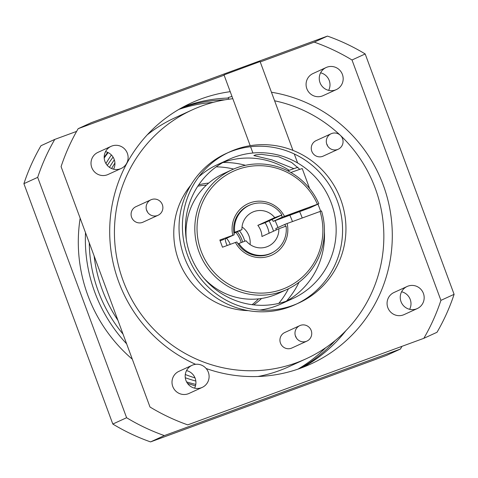 <?xml version="1.0" encoding="UTF-8"?>
<svg xmlns="http://www.w3.org/2000/svg" width="478" height="478" viewBox="0 0 478 478"><rect width="100%" height="100%" fill="white"/><g stroke="black" fill="none" stroke-linecap="round" stroke-linejoin="round"><path stroke-width="0.72" d="M85.508 232.672A150.259 147.397 65.4 0 0 94.847 292.369A150.259 147.397 65.4 0 0 126.628 343.837M187.484 383.356A150.259 147.397 65.4 0 0 195.478 385.86M228.424 98.056A143.561 140.825 65.4 0 0 184.639 106.463A143.561 140.825 65.4 0 0 183.044 107.06M111.398 154.968A150.259 147.397 65.4 0 0 105.937 163.554M94.13 255.981A143.561 140.825 65.4 0 0 102.202 289.566A143.561 140.825 65.4 0 0 117.935 320.338M185.297 374.507A143.561 140.825 65.4 0 0 195.006 377.901M114.917 163.004A143.561 140.825 65.4 0 0 111.613 168.543M231.973 96.419L228.245 97.566L228.854 99.215M302.389 367.534A143.561 140.825 65.4 0 0 345.869 330.71M230.217 91.674A143.561 140.825 65.4 0 0 191.2 102.991A143.561 140.825 65.4 0 0 118.759 281.978A143.561 140.825 65.4 0 0 195.627 364.32M206.155 368.52A143.561 140.825 65.4 0 0 310.796 364.015A143.561 140.825 65.4 0 0 383.236 185.028A143.561 140.825 65.4 0 0 271.45 92.236M293.827 168.65L271.994 159.897L253.848 155.553L255.808 154.83L261.687 154.394L278.788 156.784L291.622 162.478L299.76 169.32M320.624 211.246A76.564 75.106 65.4 0 0 319.668 208.504A76.564 75.106 65.4 0 0 317.924 204.19M289.19 170.305A76.564 75.106 65.4 0 0 223.196 162.329M228.908 159.407A76.564 75.106 -114.6 0 1 331.326 203.156A76.564 75.106 -114.6 0 1 292.691 298.619A76.564 75.106 -114.6 0 1 190.274 254.864A76.564 75.106 -114.6 0 1 228.908 159.407L217.245 164.749A76.564 75.106 65.4 0 0 198.693 176.926M190.8 185.189A76.564 75.106 65.4 0 0 178.611 260.205A76.564 75.106 65.4 0 0 248.279 310.64M340.641 135.597A136.863 134.252 -114.6 0 1 375.206 188.141A136.863 134.252 -114.6 0 1 306.147 358.775A136.863 134.252 -114.6 0 1 123.073 280.568A136.863 134.252 -114.6 0 1 192.132 109.934A136.863 134.252 -114.6 0 1 232.822 98.719M274.611 100.792A136.863 134.252 -114.6 0 1 340.067 135.059M192.132 109.934L174.727 117.905A136.863 134.252 65.4 0 0 147.23 134.862M250.197 145.682L224.015 74.897L260.098 61.548L292.96 150.391M147.481 212.071A8.52 8.353 65.4 0 0 146.483 209.89M150.952 199.792L135.913 206.681A8.52 8.353 65.4 0 0 131.617 217.299A8.52 8.353 65.4 0 0 143.012 222.168L158.051 215.279A8.52 8.353 65.4 0 0 162.347 204.656A8.52 8.353 65.4 0 0 150.952 199.792A8.52 8.353 65.4 0 0 146.656 210.41A8.52 8.353 65.4 0 0 158.051 215.279M327.663 146.023A8.52 8.353 65.4 0 0 326.665 143.842M331.135 133.738L316.095 140.634A8.52 8.353 65.4 0 0 311.793 151.251A8.52 8.353 65.4 0 0 323.188 156.121L338.233 149.226A8.52 8.353 65.4 0 0 342.529 138.608A8.52 8.353 65.4 0 0 331.135 133.738A8.52 8.353 65.4 0 0 326.838 144.362A8.52 8.353 65.4 0 0 338.233 149.226M409.64 309.314A12.153 11.926 65.4 0 0 401.598 291.765M407.148 286.471L393.962 292.512A12.153 11.926 65.4 0 0 387.831 307.665A12.153 11.926 65.4 0 0 404.089 314.608L417.27 308.573A12.153 11.926 65.4 0 0 423.406 293.414A12.153 11.926 65.4 0 0 407.148 286.471A12.153 11.926 65.4 0 0 401.012 301.624A12.153 11.926 65.4 0 0 417.27 308.573M297.083 303.739A83.07 81.493 65.4 0 0 337.325 200.963A83.07 81.493 65.4 0 0 227.898 152.733M229.577 151.938L226.196 153.486A83.07 81.493 65.4 0 0 184.281 257.062A83.07 81.493 65.4 0 0 295.404 304.534L298.786 302.986A83.07 81.493 65.4 0 0 340.7 199.41A83.07 81.493 65.4 0 0 229.577 151.938A83.07 81.493 65.4 0 0 187.657 255.515A83.07 81.493 65.4 0 0 298.786 302.986M328.643 90.36A12.153 11.926 65.4 0 0 320.607 72.817M326.151 67.517L312.971 73.558A12.153 11.926 65.4 0 0 306.84 88.711A12.153 11.926 65.4 0 0 323.098 95.66L336.279 89.619A12.153 11.926 65.4 0 0 342.415 74.466A12.153 11.926 65.4 0 0 326.151 67.517A12.153 11.926 65.4 0 0 320.021 82.67A12.153 11.926 65.4 0 0 336.279 89.619M113.579 169.194A12.153 11.926 65.4 0 0 105.542 151.651M111.087 146.352L97.906 152.392A12.153 11.926 65.4 0 0 91.776 167.551A12.153 11.926 65.4 0 0 108.034 174.494L121.215 168.453A12.153 11.926 65.4 0 0 127.351 153.301A12.153 11.926 65.4 0 0 111.087 146.352A12.153 11.926 65.4 0 0 104.957 161.51A12.153 11.926 65.4 0 0 121.215 168.453M194.576 388.148A12.153 11.926 65.4 0 0 186.534 370.605M192.084 365.306L178.903 371.346A12.153 11.926 65.4 0 0 172.767 386.499A12.153 11.926 65.4 0 0 189.025 393.448L202.206 387.407A12.153 11.926 65.4 0 0 208.342 372.254A12.153 11.926 65.4 0 0 192.084 365.306A12.153 11.926 65.4 0 0 185.948 380.458A12.153 11.926 65.4 0 0 202.206 387.407M296.336 337.904A8.52 8.353 65.4 0 0 295.338 335.723M299.808 325.626L284.769 332.521A8.52 8.353 65.4 0 0 280.472 343.138A8.52 8.353 65.4 0 0 291.867 348.008L306.906 341.113A8.52 8.353 65.4 0 0 311.202 330.495A8.52 8.353 65.4 0 0 299.808 325.626A8.52 8.353 65.4 0 0 295.512 336.249A8.52 8.353 65.4 0 0 306.906 341.113M78.165 128.684L91.352 122.643L327.454 36.095A203.377 199.505 -114.6 0 1 365.186 53.954L454.1 294.329A203.377 199.505 -114.6 0 1 437.012 332.282L423.831 338.322L187.729 424.864A203.377 199.505 65.4 0 1 149.996 407.011L61.082 166.637A203.377 199.505 65.4 0 1 78.165 128.684L224.116 75.183M423.831 338.322A203.377 199.505 65.4 0 0 440.919 300.363L454.1 294.329M365.186 53.954L352.005 59.995L440.919 300.363M352.005 59.995A203.377 199.505 65.4 0 0 314.267 42.136L327.454 36.095M260.241 61.943L314.267 42.136M259.697 310.067A76.564 75.106 65.4 0 0 281.034 303.96L292.691 298.619M286.746 301.032A76.564 75.106 65.4 0 0 324.419 231.824M257.947 376.509A136.863 134.252 65.4 0 0 288.742 366.751L306.147 358.775M108.142 152.596A150.259 147.397 65.4 0 0 104.216 158.009M123.037 334.128A143.561 140.825 -114.6 0 1 98.313 291.347A143.561 140.825 -114.6 0 1 89.261 242.818M109.462 167.348A143.561 140.825 -114.6 0 1 114.326 159.789M181.168 108.094A143.561 140.825 -114.6 0 1 224.881 99.83M213.302 102.346A143.561 140.825 65.4 0 0 178.897 109.39M113.083 157.119A143.561 140.825 65.4 0 0 107.287 165.406M335.186 340.569A143.561 140.825 -114.6 0 1 300.381 368.281M195.831 381.05A143.561 140.825 -114.6 0 1 185.279 377.74M186.593 381.916A143.561 140.825 65.4 0 0 195.789 384.402M297.919 369.153A143.561 140.825 65.4 0 0 325.721 347.697M299.64 211.646A82.975 81.397 -114.6 0 1 301.911 217.179A82.975 81.397 -114.6 0 1 302.21 217.986M299.031 282.229A82.975 81.397 -114.6 0 1 286.424 301.152M278.776 303.381A82.975 81.397 65.4 0 0 288.491 288.73M292.464 221.559A82.975 81.397 65.4 0 0 292.446 221.511A82.975 81.397 65.4 0 0 289.835 215.237M252.109 304.677A66.992 65.719 65.4 0 0 258.544 298.864M273.541 231.185A66.992 65.719 65.4 0 0 272.824 229.153A66.992 65.719 65.4 0 0 269.114 220.86M275.053 220.657A66.992 65.719 -114.6 0 1 277.724 226.907A66.992 65.719 -114.6 0 1 277.963 227.552M261.586 298.463A66.992 65.719 -114.6 0 1 253.704 304.874M80.161 218.225A151.693 148.807 65.4 0 0 87.88 295.44A151.693 148.807 65.4 0 0 132.31 359.193M150.546 441.905L164.336 435.583L400.439 349.036L386.648 355.357L150.546 441.905A203.377 199.505 -114.6 0 1 112.814 424.046L23.9 183.672A203.377 199.505 -114.6 0 1 40.989 145.718L54.779 139.403L76.617 131.396M164.336 435.583A203.377 199.505 -114.6 0 1 126.604 417.724L112.814 424.046M401.992 346.323A203.377 199.505 -114.6 0 1 400.439 349.036M23.9 183.672L37.69 177.356A203.377 199.505 -114.6 0 1 54.779 139.403M37.69 177.356L126.604 417.724M107.687 152.38A151.693 148.807 65.4 0 0 104.192 157.316M206.424 185.111A66.992 65.719 65.4 0 0 197.814 186.187M198.711 184.849A66.992 65.719 -114.6 0 1 208.713 183.068M222.897 162.502A82.975 81.397 -114.6 0 1 245.459 165.304M233.652 169.045A82.975 81.397 65.4 0 0 216.211 166.84M233.85 232.69L234.716 232.29A26.32 25.818 -114.6 0 1 249.432 205.271A26.32 25.818 -114.6 0 1 281.954 214.975L265.057 222.718L257.827 225.365A18.756 18.403 -114.6 0 1 260.773 230.605A18.756 18.403 -114.6 0 1 261.944 236.496L278.847 228.753A18.756 18.403 -114.6 0 1 268.212 246.248A18.756 18.403 -114.6 0 1 246.062 240.769L237.972 243.816M227.199 245.483A18.756 18.403 -114.6 0 1 226.214 243.272A18.756 18.403 -114.6 0 1 225.084 238.104M250.096 244.563A18.756 18.403 65.4 0 0 249.014 235.995A18.756 18.403 65.4 0 0 242.035 226.966M265.057 222.718A26.32 25.818 -114.6 0 1 267.74 228.054A26.32 25.818 -114.6 0 1 269.084 233.228M278.847 228.753L286.071 226.106A26.32 25.818 -114.6 0 1 271.361 253.125A26.32 25.818 -114.6 0 1 238.833 243.422M234.716 232.29L241.946 229.643L233.939 233.306M241.946 229.643A18.756 18.403 -114.6 0 1 252.581 212.142A18.756 18.403 -114.6 0 1 274.731 217.621L281.954 214.975M257.827 225.365L274.731 217.621M226.506 238.319A18.815 18.457 -114.6 0 1 230.229 244.372M242.657 242.017A27.754 27.228 65.4 0 0 241.988 239.974A27.754 27.228 65.4 0 0 237.273 231.782M241.205 242.549A27.754 27.228 65.4 0 0 240.565 240.625A27.754 27.228 65.4 0 0 235.851 232.433M244.82 241.223A30.102 29.528 65.4 0 0 244.144 239.179A30.102 29.528 65.4 0 0 239.436 230.79M317.41 204.261L318.838 203.765A65.845 64.59 65.4 0 0 232.189 169.69A65.845 64.59 65.4 0 0 198.968 251.786A65.845 64.59 65.4 0 0 287.045 289.417A65.845 64.59 65.4 0 0 321.497 210.947L287.141 223.513A28.327 27.79 -114.6 0 1 269.783 255.963A28.327 27.79 -114.6 0 1 235.427 242.466L222.497 247.21L219.838 240.028L232.774 235.284A28.327 27.79 -114.6 0 1 250.131 202.833A28.327 27.79 -114.6 0 1 284.482 216.331L317.41 204.261A63.933 62.714 65.4 0 0 236.024 170.12A63.933 62.714 65.4 0 0 201.065 250.986A63.933 62.714 65.4 0 0 280.359 289.973A63.933 62.714 65.4 0 0 320.069 211.437M203.849 278.142A65.845 64.59 65.4 0 0 278.226 293.456L287.045 289.417M284.482 216.331L282.367 217.137A26.415 25.914 65.4 0 0 281.267 215.291M251.673 204.369A26.415 25.914 65.4 0 0 248.614 205.54A26.415 25.914 65.4 0 0 234.214 234.788L232.774 235.284M234.214 234.788L225.222 238.91M224.164 239.311L220.119 240.793M273.506 252.014A26.415 25.914 65.4 0 1 270.62 253.567A26.415 25.914 65.4 0 1 236.873 241.97L235.427 242.466M285.378 226.357A26.415 25.914 65.4 0 0 285.019 224.319L287.141 223.513M285.019 224.319L276.027 228.436M318.838 203.765L310.019 207.811L274.097 221.009M273.374 221.26L282.367 217.137M297.537 211.796C284.004 216.743 279.72 218.709 293.48 213.654C307.007 208.701 311.298 206.741 297.537 211.796M273.267 221.451A26.415 25.914 65.4 0 0 272.107 219.486M275.83 228.382A26.415 25.914 -114.6 0 1 276.135 229.996M232.189 169.69L223.369 173.735A65.845 64.59 65.4 0 0 186.402 240.064M302.245 168.597A21.63 0.323 159.7 0 0 290.845 172.51M297.902 167.258L287.726 170.837M250.58 146.716L252.904 153.008M294.287 153.976L297.615 162.968M249.432 205.271L246.654 206.544M271.361 253.125L268.576 254.398M309.625 188.547L302.245 168.603"/></g></svg>
